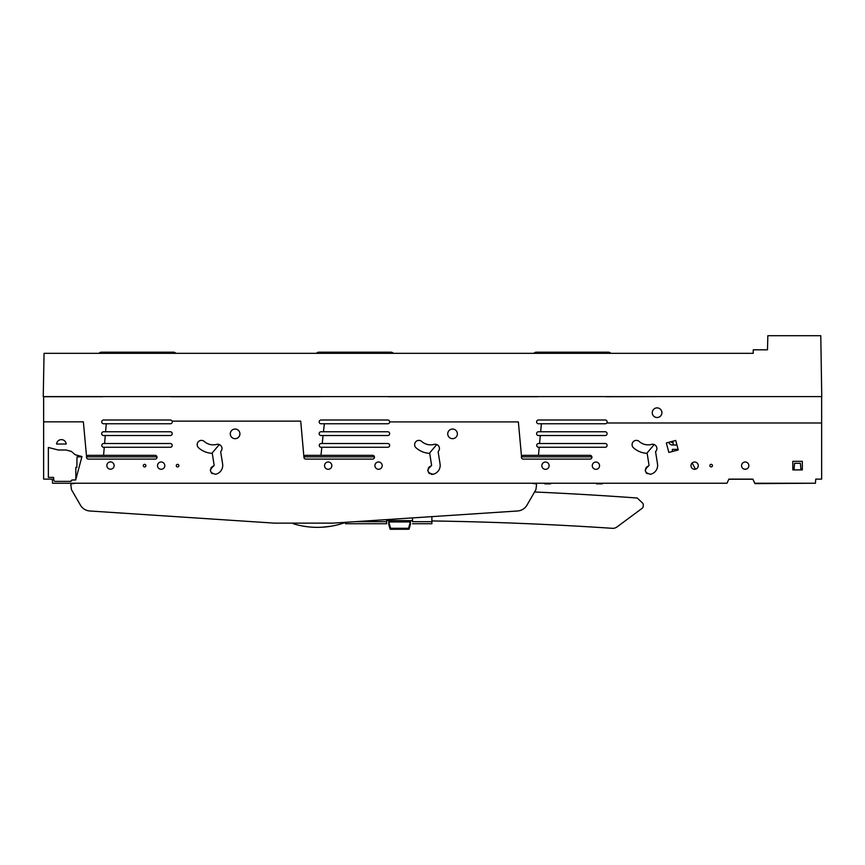 <?xml version="1.0" encoding="UTF-8"?>
<svg xmlns="http://www.w3.org/2000/svg" width="865" height="865" viewBox="0 0 865 865"><rect width="100%" height="100%" fill="white"/><g stroke="black" fill="none" stroke-linecap="round" stroke-linejoin="round"><path stroke-width="1.3" d="M753.188 353.342L44.05 353.342L43.25 396.603L821.75 396.603L820.788 335.717L767.839 335.717L767.493 349.817L753.264 349.817L753.188 353.342M605.803 396.603L756.291 396.603M676.938 444.967L673.316 444.967L672.808 441.236L671.24 441.669A1.179 1.179 -90 0 0 672.408 442.675L673.002 442.675M664.904 396.603L666.72 396.603M605.803 396.721L662.536 396.603M672.408 445.032A3.525 3.525 90 0 1 668.959 442.264L666.331 442.956L668.85 452.438L672.365 451.508L672.365 449.357L678.106 449.357L676.949 445.032L672.408 445.032M98.978 353.342A3.525 3.525 0 0 1 101.605 352.174L173.303 352.174A3.525 3.525 0 0 1 175.93 353.342M316.428 353.342A3.525 3.525 0 0 1 319.055 352.174L390.753 352.174A3.525 3.525 0 0 1 393.38 353.342M533.878 353.342A3.525 3.525 0 0 1 536.505 352.174L608.203 352.174A3.525 3.525 0 0 1 610.831 353.342M345.503 522.319L345.503 523.725L386.644 523.725L386.644 520.784M412.508 517.908L412.508 520.708A3493.313 3493.313 0 0 0 410.443 520.687L410.443 521.573M333.187 483.232L345.503 483.232M412.508 523.725L431.894 523.725L431.894 516.621M327.294 483.232L431.894 483.232M412.508 520.784L412.508 520.708A3493.313 3493.313 0 0 0 386.644 520.557A3493.313 3493.313 0 0 1 388.709 520.568L388.731 521.79L388.709 520.568M386.644 523.725L386.644 519.606M355.072 521.682L386.644 521.682M412.508 521.682L431.894 521.682M409.837 520.687L410.432 520.687M390.018 528.883L388.709 524.255A0.584 0.551 -0.8 0 0 388.731 524.395L390.018 528.72A0.584 0.551 0 0 0 390.591 529.131L408.561 529.131A0.584 0.551 0 0 0 409.123 528.72L410.432 524.147L409.145 528.742A0.584 0.551 180 0 1 408.583 529.153L390.569 529.153A0.584 0.551 180 0 1 390.007 528.742L388.753 522.492A0.584 0.584 -45 0 1 389.347 521.919L409.805 521.919L401.641 521.887L401.609 520.719L409.837 520.719L410.14 521.973M397.543 520.6L388.72 520.935M401.641 521.887L389.315 521.887L389.304 520.568M410.388 522.774L410.378 524.147A0.584 0.562 178.5 0 1 410.367 524.287L409.794 523.941L408.561 528.277L390.591 528.277L390.591 529.023A0.584 0.551 180 0 1 390.018 528.612L390.591 528.277L389.358 523.941L388.785 524.287A0.584 0.562 -178.5 0 1 388.763 524.147L389.347 522.298L388.731 521.79M390.569 529.153L390.569 529.25A0.584 0.551 0 0 1 390.007 528.839L388.763 522.774M389.012 521.973L409.805 521.919A0.584 0.584 45 0 1 410.388 522.503L409.805 522.298L410.378 524.147L410.388 522.503M397.543 520.719L397.511 521.887M535.359 483.762L531.834 483.232L535.359 483.762A1.179 1.179 0 0 1 536.516 485.081L535.922 489.622L526.98 505.128A11.753 11.753 0 0 1 517.573 510.988L333.079 523.13L274.313 523.13L89.819 510.988A11.753 11.753 0 0 1 80.413 505.128L71.46 489.622L70.865 485.081A1.179 1.179 0 0 1 72.033 483.762L75.558 483.232L72.033 483.762M71.038 481.254A1.438 1.438 0 0 1 70.433 481.383L71.892 480.01L75.677 479.859A10.575 10.575 0 0 1 77.028 475.036M109.844 483.232L167.464 483.232M535.922 489.622L534.559 491.99A3525.048 3525.048 0 0 1 637.235 498.024L642.403 502.911A2.941 2.941 0 0 1 643.311 505.214L643.257 506.176L643.311 505.214M274.313 523.13L89.819 510.988M71.46 489.622L70.865 485.081M115.737 483.232L161.571 483.232M643.257 506.176A2.941 2.941 0 0 1 642.068 508.361L617.005 526.947A7.05 7.05 0 0 1 612.334 528.32A3493.313 3493.313 0 0 0 431.894 520.946A3493.313 3493.313 0 0 1 612.334 528.32M345.157 522.341L345.124 522.547A82.283 82.283 0 0 1 293.192 523.714L293.224 523.13M340.118 524.158L339.112 524.45L340.118 524.158M328.149 526.655L328.722 526.58L328.149 526.655M330.549 526.298L322.126 527.228M637.235 498.024L642.403 502.911M642.068 508.361L617.005 526.947M813.316 483.232L754.929 483.643L752.864 479.221L728.849 479.221M726.805 483.232L686.561 483.232M692.119 463.002L695.482 469.187M794.092 469.187L792.805 469.187L792.805 461.337L802.331 461.337L802.331 469.187L800.893 469.187L800.406 463.294L794.546 463.294L794.092 469.187M746.084 469.187L744.343 469.187M321.012 431.765A1.881 1.881 0 0 0 319.131 433.646A1.881 1.881 0 0 0 321.012 435.528A1.881 1.881 0 0 1 319.131 433.646A1.881 1.881 0 0 1 321.012 431.765L323.478 431.765L324.332 423.764L387.812 423.764A1.881 1.881 0 0 0 389.693 421.915L518.362 421.915L521.519 456.525A1.881 1.881 0 0 0 523.271 459.099L590.038 459.099A1.881 1.881 0 0 0 591.92 457.217A1.881 1.881 0 0 0 590.038 455.336A1.881 1.881 0 0 1 591.887 456.85L521.433 456.85M654.189 444.545L646.771 453.336M596.472 483.232L596.472 483.87L602.364 483.87L602.364 483.232M544.745 483.232L544.745 483.859L550.637 483.859L550.637 483.232M374.437 456.85L303.983 456.85A1.881 1.881 0 0 1 305.821 455.336L372.588 455.336A1.881 1.881 0 0 1 374.437 456.85M436.739 444.545L429.321 453.336M81.883 456.85L77.007 456.85L76.877 467.392L75.828 467.392L75.828 478.41M47.629 396.603L102.708 396.721L43.639 396.721L43.639 421.85L83.364 421.85L86.565 456.677A1.881 1.881 0 0 0 88.371 459.099L155.138 459.099A1.881 1.881 0 0 0 157.019 457.217A1.881 1.881 0 0 0 155.138 455.336A1.881 1.881 0 0 1 156.987 456.85L86.532 456.85M219.288 444.545L211.871 453.336M538.462 431.765A1.881 1.881 0 0 0 536.581 433.646A1.881 1.881 0 0 0 538.462 435.528A1.881 1.881 0 0 1 536.581 433.646A1.881 1.881 0 0 1 538.462 431.765L540.657 431.765L541.404 423.764L605.262 423.764A1.881 1.881 0 0 0 606.938 421.028A1.881 1.881 0 0 0 605.262 420.001A1.881 1.881 0 0 1 606.776 422.985L821.642 422.985L821.642 479.113L815.76 479.113L815.403 483.232L754.799 483.232L752.874 479.113L728.892 479.113L726.978 483.232L52.549 483.232L52.333 479.124L43.639 479.124L43.639 421.85M170.946 396.603L320.32 396.603M388.417 396.603L537.771 396.603M103.595 420.001A1.881 1.881 0 0 0 101.713 421.882A1.881 1.881 0 0 0 103.595 423.764A1.881 1.881 0 0 1 101.713 421.882A1.881 1.881 0 0 1 103.595 420.001L170.362 420.001A1.881 1.881 0 0 1 172.092 421.136A1.881 1.881 0 0 0 170.362 420.001M101.681 433.646A1.881 1.881 0 0 0 103.562 435.528A1.881 1.881 0 0 1 101.681 433.646A1.881 1.881 0 0 1 103.562 431.765A1.881 1.881 0 0 0 101.681 433.646M170.329 435.528A1.881 1.881 0 0 0 172.211 433.646A1.881 1.881 0 0 0 170.329 431.765A1.881 1.881 0 0 1 172.211 433.646A1.881 1.881 0 0 1 170.329 435.528L103.562 435.528M101.811 445.389A1.881 1.881 0 0 0 103.692 447.27A1.881 1.881 0 0 1 101.811 445.389A1.881 1.881 0 0 1 103.692 443.507A1.881 1.881 0 0 0 101.811 445.389M170.329 447.27A1.881 1.881 0 0 0 172.211 445.389A1.881 1.881 0 0 0 170.329 443.507A1.881 1.881 0 0 1 172.211 445.389A1.881 1.881 0 0 1 170.329 447.27L103.692 447.27M319.261 445.389A1.881 1.881 0 0 0 321.142 447.27A1.881 1.881 0 0 1 319.261 445.389A1.881 1.881 0 0 1 321.142 443.507A1.881 1.881 0 0 0 319.261 445.389M387.779 447.27A1.881 1.881 0 0 0 389.661 445.389A1.881 1.881 0 0 0 387.779 443.507A1.881 1.881 0 0 1 389.661 445.389A1.881 1.881 0 0 1 387.779 447.27L321.142 447.27M321.045 420.001A1.881 1.881 0 0 0 319.163 421.882A1.881 1.881 0 0 0 321.045 423.764A1.881 1.881 0 0 1 319.163 421.882A1.881 1.881 0 0 1 321.045 420.001L387.812 420.001A1.881 1.881 0 0 1 389.693 421.915M538.495 420.001A1.881 1.881 0 0 0 536.614 421.882A1.881 1.881 0 0 0 538.495 423.764A1.881 1.881 0 0 1 536.614 421.882A1.881 1.881 0 0 1 538.495 420.001L605.262 420.001M605.23 435.528A1.881 1.881 0 0 0 607.111 433.646A1.881 1.881 0 0 0 605.23 431.765A1.881 1.881 0 0 1 607.111 433.646A1.881 1.881 0 0 1 605.23 435.528L538.462 435.528M536.711 445.389A1.881 1.881 0 0 0 538.592 447.27A1.881 1.881 0 0 1 536.711 445.389A1.881 1.881 0 0 1 538.592 443.507A1.881 1.881 0 0 0 536.711 445.389M605.23 447.27A1.881 1.881 0 0 0 607.111 445.389A1.881 1.881 0 0 0 605.23 443.507A1.881 1.881 0 0 1 607.111 445.389A1.881 1.881 0 0 1 605.23 447.27L538.592 447.27M387.779 435.528A1.881 1.881 0 0 0 389.661 433.646A1.881 1.881 0 0 0 387.779 431.765A1.881 1.881 0 0 1 389.661 433.646A1.881 1.881 0 0 1 387.779 435.528L321.012 435.528M647.236 453.822L649.053 465.348L648.577 466.019C643.83 470.041 644.468 472.787 650.469 474.269A9.05 9.05 0 0 0 657.519 463.997L655.562 451.617A4.26 4.26 0 0 0 651.54 444.405A13.397 13.397 0 0 1 639.181 441.464A4.26 4.26 0 0 0 633.158 441.81A4.26 4.26 0 0 0 633.515 447.821A21.917 21.917 0 0 0 646.696 453.325A0.584 0.584 0 0 1 647.236 453.822L649.053 465.348L648.566 466.019M648.361 466.073L647.161 466.624M646.566 467.089L645.69 468.311M645.279 469.825L645.268 470.149A4.228 4.228 0 0 0 645.333 470.852M646.058 472.604A4.228 4.228 0 0 0 647.182 473.685M431.321 474.312A4.228 4.228 0 0 0 433.019 474.269A9.05 9.05 0 0 0 440.069 463.997L438.112 451.617A4.26 4.26 0 0 0 434.089 444.405A13.397 13.397 0 0 1 421.731 441.464A4.26 4.26 0 0 0 415.708 441.81A4.26 4.26 0 0 0 416.065 447.821A21.917 21.917 0 0 0 429.245 453.325A0.584 0.584 0 0 1 429.786 453.822L431.603 465.348L431.127 466.019M430.911 466.073L429.71 466.624M429.116 467.089L428.24 468.311M427.829 469.825L427.818 470.149A4.228 4.228 0 0 0 427.883 470.852M428.608 472.604A4.228 4.228 0 0 0 429.732 473.685M215.569 474.269A9.05 9.05 0 0 0 222.619 463.997L220.662 451.617A4.26 4.26 0 0 0 216.639 444.405A13.397 13.397 0 0 1 204.281 441.464A4.26 4.26 0 0 0 198.258 441.81A4.26 4.26 0 0 0 198.615 447.821A21.917 21.917 0 0 0 211.795 453.325A0.584 0.584 0 0 1 212.336 453.822L214.152 465.348L213.677 466.019C208.93 470.041 209.568 472.787 215.569 474.269A9.05 9.05 0 0 0 222.619 463.997M213.46 466.073L212.26 466.624M211.666 467.089L210.79 468.311M210.379 469.825L210.368 470.149A4.228 4.228 0 0 0 210.433 470.852M211.157 472.604A4.228 4.228 0 0 0 212.282 473.685M66.183 444.037L56.582 444.037A4.822 4.822 0 0 1 62.377 439.723A4.822 4.822 0 0 1 66.183 444.037M86.565 456.677A1.881 1.881 0 0 1 88.371 455.336L155.138 455.336M103.562 455.336L104.254 447.27M103.692 443.507L170.329 443.507M104.579 443.507L105.27 435.528M103.562 431.765L170.329 431.765M105.595 431.765L106.276 423.764L103.595 423.764M305.821 455.336A1.881 1.881 0 0 0 303.939 457.228L300.717 421.136L172.092 421.136A1.881 1.881 0 0 1 170.362 423.764L106.276 423.764M303.939 457.228A1.881 1.881 0 0 0 305.821 459.099L372.588 459.099A1.881 1.881 0 0 0 374.469 457.217A1.881 1.881 0 0 0 372.588 455.336M320.969 455.336L321.834 447.27M321.142 443.507L387.779 443.507M322.234 443.507L323.078 435.528M323.478 431.765L387.779 431.765M521.519 456.525A1.881 1.881 0 0 1 523.271 455.336L590.038 455.336M538.462 455.336L539.219 447.27M538.592 443.507L605.23 443.507M539.565 443.507L540.311 435.528M540.657 431.765L605.23 431.765M71.914 479.999L75.666 479.999L81.97 456.547L75.19 454.741L71.384 451.422L66.108 449.995L58.182 449.995L48.354 447.454L48.354 477.394L53.587 477.394L53.781 479.989A1.514 1.514 0 0 0 55.284 481.383L70.433 481.383M212.336 453.822L214.152 465.348L213.666 466.019M429.786 453.822L431.603 465.348L431.116 466.019C426.38 470.041 427.018 472.787 433.019 474.269A9.05 9.05 0 0 0 440.069 463.997M668.85 452.438L678.257 449.941L675.738 440.458L666.331 442.956L668.85 452.438M792.805 469.9L802.331 469.9L802.331 461.337L792.805 461.337L792.805 469.9M709.873 465.619A1.298 1.298 0 0 0 711.171 466.916A1.298 1.298 0 0 0 712.457 465.619A1.298 1.298 0 0 0 711.171 464.332A1.298 1.298 0 0 0 709.873 465.619M178.86 465.64A1.298 1.298 0 0 0 177.563 464.354A1.298 1.298 0 0 0 176.276 465.64A1.298 1.298 0 0 0 177.563 466.938A1.298 1.298 0 0 0 178.86 465.64M145.882 465.651A1.298 1.298 0 0 0 144.596 464.354A1.298 1.298 0 0 0 143.298 465.651A1.298 1.298 0 0 0 144.596 466.938A1.298 1.298 0 0 0 145.882 465.651M164.804 465.64A3.644 3.644 0 0 0 161.16 461.996A3.644 3.644 0 0 0 157.517 465.64A3.644 3.644 0 0 0 161.16 469.284A3.644 3.644 0 0 0 164.804 465.64M114.137 465.565A3.644 3.644 0 0 0 110.493 461.921A3.644 3.644 0 0 0 106.849 465.565A3.644 3.644 0 0 0 110.493 469.208A3.644 3.644 0 0 0 114.137 465.565M331.836 465.63A3.644 3.644 0 0 0 328.192 461.986A3.644 3.644 0 0 0 324.548 465.63A3.644 3.644 0 0 0 328.192 469.273A3.644 3.644 0 0 0 331.836 465.63M382.2 465.63A3.644 3.644 0 0 0 378.556 461.986A3.644 3.644 0 0 0 374.913 465.63A3.644 3.644 0 0 0 378.556 469.273A3.644 3.644 0 0 0 382.2 465.63M549.113 465.694A3.644 3.644 0 0 0 545.469 462.051A3.644 3.644 0 0 0 541.825 465.694A3.644 3.644 0 0 0 545.469 469.338A3.644 3.644 0 0 0 549.113 465.694M599.553 465.684A3.644 3.644 0 0 0 595.909 462.04A3.644 3.644 0 0 0 592.265 465.684A3.644 3.644 0 0 0 595.909 469.327A3.644 3.644 0 0 0 599.553 465.684M698.26 465.651A3.644 3.644 0 0 0 694.617 462.007A3.644 3.644 0 0 0 690.973 465.651A3.644 3.644 0 0 0 694.617 469.295A3.644 3.644 0 0 0 698.26 465.651M748.852 465.651A3.644 3.644 0 0 0 745.208 462.007A3.644 3.644 0 0 0 741.565 465.651A3.644 3.644 0 0 0 745.208 469.295A3.644 3.644 0 0 0 748.852 465.651M239.335 436.176A4.822 4.822 0 0 0 237.421 429.635A4.822 4.822 0 0 0 230.879 431.549A4.822 4.822 0 0 0 232.793 438.09A4.822 4.822 0 0 0 239.335 436.176M456.785 436.176A4.822 4.822 0 0 0 454.871 429.635A4.822 4.822 0 0 0 448.329 431.549A4.822 4.822 0 0 0 450.254 438.09A4.822 4.822 0 0 0 456.785 436.176M821.642 396.603L821.642 422.985M541.404 423.764L538.495 423.764M324.332 423.764L321.045 423.764M170.946 396.721L320.32 396.721M388.417 396.721L537.771 396.721M652.848 410.399A4.822 4.822 0 0 0 654.773 416.93A4.822 4.822 0 0 0 661.314 415.016A4.822 4.822 0 0 0 659.39 408.475A4.822 4.822 0 0 0 652.848 410.399M71.849 480.216L71.827 480.313A1.438 1.438 0 0 1 71.535 480.875M410.421 521.79L410.432 520.935M388.753 522.492L388.763 524.244M390.007 528.861A0.584 0.584 0 0 0 390.569 529.283L408.583 529.25L390.569 529.283A0.584 0.584 0 0 1 390.007 528.861L388.785 524.385A0.584 0.584 0 0 1 388.709 524.255A0.584 0.584 0 0 0 388.742 524.406M408.583 529.153L408.583 529.283A0.584 0.551 0 0 0 409.145 528.839L410.41 524.395L409.123 528.612A0.584 0.551 180 0 1 408.561 529.023L408.561 528.277L409.134 528.883M408.561 529.131L390.591 529.131M397.522 521.898L397.565 520.6M401.587 520.622L401.63 521.898M401.349 520.622L401.392 521.898M397.749 521.898L397.803 520.6M410.41 524.406L409.145 528.861A0.584 0.584 0 0 1 408.583 529.283A0.584 0.584 0 0 0 409.145 528.861L410.41 524.406A0.584 0.584 0 0 0 410.432 524.255"/></g></svg>
